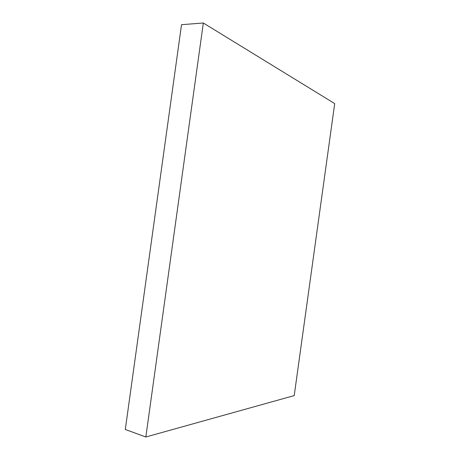 <?xml version="1.0" encoding="UTF-8"?>
<svg xmlns="http://www.w3.org/2000/svg" width="460" height="460" viewBox="0 0 460 460"><rect width="100%" height="100%" fill="white"/><g stroke="black" fill="none" stroke-linecap="round" stroke-linejoin="round"><path stroke-width="0.69" d="M294.216 395.594L145.837 437L203.326 23L334.702 103.598L294.216 395.594M203.326 23L181.522 24.69L125.298 429.462L145.837 437"/></g></svg>
